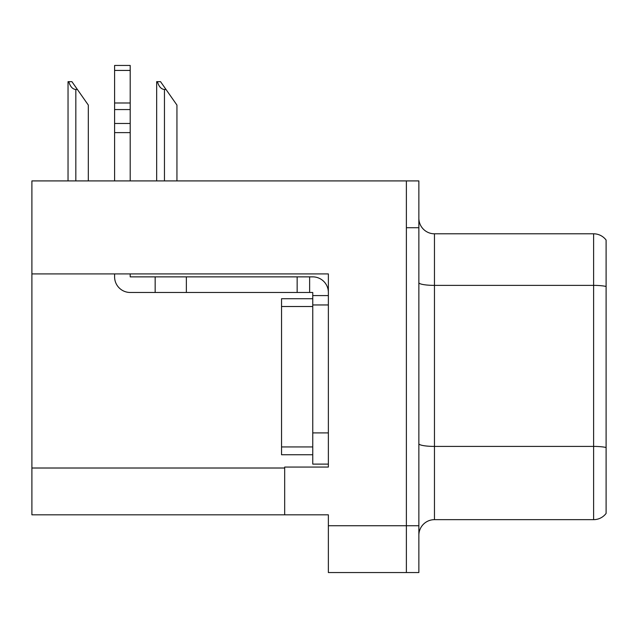 <?xml version="1.0" encoding="UTF-8"?>
<svg xmlns="http://www.w3.org/2000/svg" width="638" height="638" viewBox="0 0 638 638"><rect width="100%" height="100%" fill="white"/><g stroke="black" fill="none" stroke-linecap="round" stroke-linejoin="round"><path stroke-width="0.96" d="M328.363 304.956L328.363 432.907L312.756 432.907L312.756 464.113L328.363 464.113L328.363 432.907L328.363 467.072L284.676 467.072L284.676 514.818L31.9 514.818L31.9 273.909L328.363 273.909L328.363 304.956L312.756 304.956L312.756 292.475L309.637 292.475L309.637 276.868L312.756 276.868A15.607 15.607 0 0 1 328.363 292.483M284.676 514.818L328.363 514.818L328.363 572.549L406.382 572.549L406.382 525.744L406.382 572.549L418.863 572.549L418.863 525.744L406.382 525.744L406.382 180.913L31.9 180.913L31.9 273.909M418.863 535.258A15.607 15.607 0 0 1 434.462 519.659L593.619 519.659L593.619 233.803A15.607 15.607 0 0 1 606.1 240.047L606.1 513.415A15.607 15.607 0 0 1 593.619 519.659M406.382 180.913L418.863 180.913L418.863 227.718L406.382 227.718L406.382 525.744L328.363 525.744M606.1 240.047A15.607 15.607 0 0 0 593.619 233.803A15.607 15.607 0 0 1 606.1 240.047A15.607 15.607 0 0 0 593.619 233.803L434.462 233.803A15.607 15.607 0 0 1 418.863 218.204A15.607 15.607 0 0 0 434.462 233.803L434.462 519.659M418.863 227.718L418.863 525.744M606.1 287.547L606.1 286.462A15.607 2.712 180 0 0 593.619 285.377L434.462 285.377A15.607 2.712 -0 0 1 418.863 282.674M157.387 81.672L160.553 81.672L166.016 89.48L164.46 89.48C161.239 89.224 158.878 86.624 157.387 81.672L156.661 81.672L156.661 180.913M176.941 180.913L176.941 105.079L166.016 89.48M68.76 81.672L71.927 81.672L77.389 89.48L75.834 89.48C72.612 89.224 70.252 86.624 68.76 81.672L68.035 81.672L68.035 180.913M88.315 180.913L88.315 105.079L77.389 89.48M114.601 273.909L114.601 276.868A15.607 15.607 0 0 0 130.2 292.475L155.162 292.475L155.162 276.868L309.637 276.868M328.363 295.593L312.756 295.593M312.756 432.907L312.756 298.72L281.549 298.72L281.549 454.75L312.756 454.75M312.756 464.113L328.363 464.113M155.162 292.475L297.156 292.475L297.156 276.868M309.637 292.475L297.156 292.475M130.2 273.909L130.2 276.868L155.162 276.868M114.601 180.913L114.601 132.616L130.2 132.616L130.2 180.913M130.2 70.427L114.601 70.427L114.601 65.451L130.2 65.451L130.2 132.616M114.601 132.616L114.601 123.461L130.2 123.461M130.2 109.561L114.601 109.561L114.601 70.427M114.601 109.561L114.601 123.461M130.2 102.989L114.601 102.989M31.9 468.013L284.676 468.013M606.1 447.493A15.607 2.712 180 0 0 593.619 446.409L434.462 446.409A15.607 2.712 0 0 1 418.863 443.697M434.462 233.803A15.607 15.607 0 0 1 418.863 218.204M164.46 180.913L164.46 89.48M75.834 180.913L75.834 89.48M186.368 292.475L186.368 276.868M281.549 446.943L312.756 446.943M281.549 306.519L312.756 306.519"/></g></svg>
